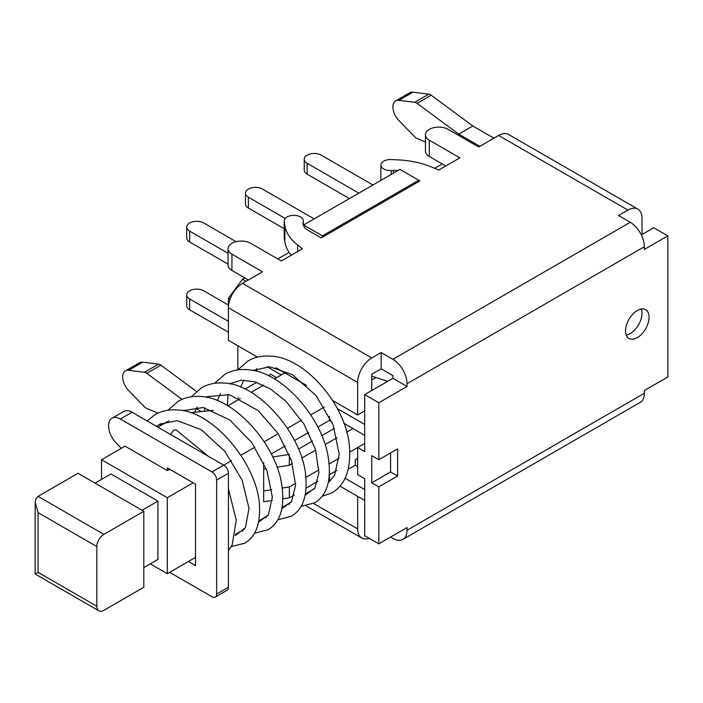 <?xml version="1.0" encoding="UTF-8"?>
<svg xmlns="http://www.w3.org/2000/svg" width="703" height="703" viewBox="0 0 703 703"><rect width="100%" height="100%" fill="white"/><g stroke="black" fill="none" stroke-linecap="round" stroke-linejoin="round"><path stroke-width="1.05" d="M244.864 277.931L242.517 279.284L228.413 298.274L228.413 307.773L357.66 382.397A19.939 11.512 -60 0 1 371.755 357.976L381.158 352.546L392.907 359.33A19.939 11.512 60 0 1 407.011 383.75L644.352 246.727L644.352 249.433L667.85 235.865L667.85 376.966L644.352 390.534L644.352 393.249L407.011 530.282L407.011 527.566L378.812 543.85L364.708 535.704L364.708 478.725L357.66 474.648L357.66 447.521L349.795 452.055M364.708 443.444L357.66 447.521L364.708 451.59L364.708 394.603L392.907 378.328L392.907 375.613L381.158 368.829L371.755 374.251L371.755 390.534M641.329 234.899L653.746 227.728L667.85 235.865M626.25 335.05A16.617 9.596 120 0 0 638.561 324.786A16.617 9.596 120 0 0 641.303 308.995M625.547 330.841A16.617 9.596 -60 0 1 632.805 314.118A16.617 9.596 -60 0 1 645.609 309.663A16.617 9.596 -60 0 1 645.609 328.855A16.617 9.596 -60 0 1 628.992 338.451A16.617 9.596 -60 0 1 625.547 330.841M228.413 332.194L189.643 309.812A9.974 5.756 180 0 1 186.717 305.743L186.717 294.891A9.974 5.756 180 0 1 192.877 289.566A9.974 5.756 180 0 1 203.738 290.814L228.413 305.067M228.413 321.341L189.643 298.96A9.974 5.756 180 0 1 186.717 294.891M228.044 264.143L189.643 241.973A9.974 5.756 180 0 1 186.717 237.904L186.717 227.051A9.974 5.756 180 0 1 192.877 221.735A9.974 5.756 180 0 1 203.738 222.983L236.146 241.691M228.044 253.291L189.643 231.12A9.974 5.756 180 0 1 186.717 227.051M284.188 228.721L248.387 208.053A9.974 5.756 180 0 1 245.47 203.984L245.47 193.132A9.974 5.756 180 0 1 251.621 187.815A9.974 5.756 180 0 1 262.491 189.063L314.188 218.914M285.172 218.44L248.387 197.2A9.974 5.756 180 0 1 245.47 193.132M372.933 184.994L321.236 155.143A9.974 5.756 0 0 0 310.375 153.895A9.974 5.756 0 0 0 304.214 159.212L304.214 170.064A9.974 5.756 0 0 0 307.141 174.142L349.435 198.562M304.214 159.212A9.974 5.756 0 0 0 307.141 163.289L358.838 193.132M188.466 561.486L195.513 565.555L195.513 484.147L167.314 467.864L167.314 470.579L125.02 446.159L101.522 459.727L167.314 497.715L167.314 573.692L195.513 557.409M169.669 469.226L167.314 470.579M121.241 448.338L115.705 442.407A16.617 9.596 60 0 1 112.005 418.206A16.617 9.596 60 0 1 120.318 419.023L211.963 471.941A6.643 3.84 60 0 1 216.665 480.079L216.665 594.044A6.643 3.84 60 0 1 215.285 597.084A6.643 3.84 60 0 1 211.963 596.759L169.669 572.339M215.285 597.084L227.034 590.3A6.643 3.84 -120 0 0 228.413 587.26L228.413 473.295A6.643 3.84 -120 0 0 223.712 465.158L132.067 412.239A16.617 9.596 -120 0 0 123.763 411.422L112.005 418.206M375.973 377.52L371.755 379.954M284.812 372.898L274.398 378.908M263.581 385.156L251.103 392.362M240.285 398.61L227.807 405.807M213.15 410.367L190.381 412.687M168.878 420.842L157.92 427.169M324.311 407.081L310.752 414.902M301.517 420.236L287.457 428.355M278.23 433.681L264.17 441.8M254.943 447.126L240.874 455.245M231.647 460.57L211.963 471.941M364.708 424.454L337.502 408.742M364.708 435.306L343.872 423.276M357.66 458.374L355.314 459.727L355.314 465.158L357.66 466.511M387.687 381.342L371.755 376.14M331.886 421.782L329.461 420.385L329.461 416.431M328.74 480.5L329.461 480.079L330.524 480.694L329.461 480.079L329.461 474.657L336.834 470.395M364.708 489.578L345.085 478.242M364.708 500.431L339.971 486.142L357.66 496.362L357.66 528.92L313.538 503.453M355.314 465.158L348.249 469.235M272.272 500.457L263.66 501.784L263.66 462.697M271.244 453.989L285.321 445.869M294.539 440.544L308.608 432.424M317.835 427.099L329.461 420.385M193.167 482.794L167.314 497.715M235.558 534.289L244.539 529.113M258.853 520.844L267.825 515.659M282.149 507.399L291.121 502.214M305.445 493.945L314.408 488.77M276.587 377.643L270.717 374.251L268.318 375.639M256.692 382.353L245.022 389.084M101.522 479.402L101.522 459.727M256.613 368.548L256.613 371.237M281.288 374.936L266.947 366.658M272.72 456.968L289.197 454.419M298.511 449.103L312.51 441.018M321.798 435.658L334.4 428.391M263.66 469.226L266.279 468.822M277.026 467.161L289.346 465.254L289.346 454.779M289.346 465.254L292.378 463.505M301.824 458.048L315.673 450.052M325.111 444.604L337.08 437.697M346.641 432.169L352.959 428.522M282.975 498.796L289.346 497.812L294.337 494.93M306.148 488.11L317.624 481.485M282.334 488.04L289.346 486.959L289.346 497.812M263.66 490.931L271.824 489.675M289.346 486.959L295.638 483.321M305.946 477.381L318.934 469.876M329.241 463.927L339.118 458.224M96.821 546.556A9.974 5.756 -60 0 1 103.868 534.35L38.067 496.362L35.906 498.849L35.168 502.179L38.067 512.636L96.821 546.556L96.821 606.258L38.067 572.339L35.15 574.026L98.886 610.819A9.974 5.756 -60 0 1 96.821 606.258M103.868 534.35L143.816 511.283L143.816 587.26L103.868 610.327A9.974 5.756 -60 0 1 98.886 610.819M142.059 510.264L157.92 501.107L110.916 473.971L95.054 483.128M157.92 501.107L157.92 559.447L143.816 567.585M167.314 573.692L150.275 563.859M143.816 511.283L78.015 473.295L38.067 496.362M196.409 391.413L160.917 365.191A6.643 3.84 -120 0 0 158.553 364.145L142.735 362.168A13.295 7.671 -120 0 0 139.519 362.748L125.424 370.885A13.295 7.671 -120 0 0 128.64 390.525L144.449 406.809A6.643 3.84 -120 0 0 146.822 408.496L157.955 413.127M418.839 181.55L419.937 180.926L399.954 169.388L303.608 225.013L304.065 226.726A16.617 9.596 0 0 0 307.914 230.215L321.236 237.904L418.839 181.55L418.76 180.24L322.413 235.865L322.326 237.271M442.257 163.966L434.674 168.342M237.816 345.762L237.816 369.875L248.141 360.867C254.952 356.931 262.773 355.402 271.595 356.263C305.708 357.73 347.677 406.747 349.558 448.391C350.771 470.351 344.918 485.158 331.983 492.821L321.992 496.406M289.126 252.377L277.764 258.932M256.613 356.614L256.613 357.352M322.413 235.865L303.608 225.013M246.041 281.323L242.517 279.284M230.048 299.223L228.413 298.274M397.889 170.583A16.617 9.596 0 0 0 393.416 170.46L391.281 170.565A9.578 5.527 180 0 1 380.877 165.056A9.578 5.527 180 0 1 391.281 159.555L398.478 159.915A66.469 38.375 180 0 1 432.125 167.252L438.734 170.064L459.885 157.859L429.331 140.222L429.331 156.505L445.781 165.996M303.116 224.266L303.116 222.596A16.617 9.596 0 0 0 303.046 223.431A16.617 9.596 0 0 0 303.564 225.804M303.116 222.596L303.301 221.366A9.578 5.527 0 0 0 303.336 220.883A9.578 5.527 0 0 0 293.757 215.355A9.578 5.527 0 0 0 284.188 220.883A9.578 5.527 0 0 0 284.223 221.366L284.856 225.514L284.856 241.797A66.469 38.375 0 0 0 291.27 255.207M297.571 251.569L297.571 244.943A66.469 38.375 180 0 1 284.856 225.514M297.571 244.943L302.439 248.757L281.288 260.971L250.743 243.335A13.295 7.671 0 0 0 236.252 241.665A13.295 7.671 0 0 0 228.044 248.757A13.295 7.671 0 0 0 231.937 254.187L262.491 271.824L242.517 283.353A19.939 11.512 120 0 0 228.413 307.773L228.413 340.34L257.491 357.124M644.352 246.727A19.939 11.512 -120 0 0 630.248 222.297L618.499 215.522L627.902 210.092A19.939 11.512 -60 0 1 637.867 209.107A19.939 11.512 -60 0 1 641.997 218.229L641.997 234.512M637.867 209.107L508.629 134.484A19.939 11.512 120 0 0 498.655 135.468L478.681 147.006L448.136 129.37A13.295 7.671 0 0 0 433.646 127.7A13.295 7.671 0 0 0 425.438 134.791A13.295 7.671 0 0 0 429.331 140.222M390.56 537.066L392.907 538.419A19.939 11.512 60 0 0 402.881 539.403A19.939 11.512 60 0 0 407.011 530.282M284.188 220.883L284.188 237.166A9.578 5.527 0 0 0 284.223 237.649L284.856 241.797M425.438 134.791L425.438 151.075A13.295 7.671 0 0 0 429.331 156.505M228.044 248.757L228.044 265.04A13.295 7.671 0 0 0 231.937 270.462L248.387 279.961M425.438 141.997L417.064 138.509A6.643 3.84 60 0 1 414.691 136.821L398.882 120.529A13.295 7.671 60 0 1 395.666 100.898L409.761 92.752A13.295 7.671 60 0 1 412.977 92.181L428.795 94.158A6.643 3.84 60 0 1 431.159 95.195L472.803 125.978L493.954 138.183M378.812 459.727L397.608 448.874L397.608 476.01L378.812 486.863L371.755 482.794L371.755 455.658L378.812 459.727L378.812 402.749L407.011 386.465L407.011 383.75M378.812 543.85L378.812 486.863M381.158 352.546L381.158 368.829M392.907 378.328L407.011 386.465M402.881 539.403L640.222 402.38A19.939 11.512 -120 0 0 644.352 393.249M369.172 538.278A19.939 11.512 -60 0 1 361.79 538.05A19.939 11.512 -60 0 1 357.66 528.92M275.919 367.766L306.578 385.464M332.8 400.605L357.66 414.955L364.708 410.886M357.66 382.397L357.66 414.955M201.392 411.563L196.286 408.619M182.007 399.33L146.822 373.328A6.643 3.84 -120 0 0 144.449 372.282L128.64 370.314A13.295 7.671 -120 0 0 125.424 370.885M395.666 100.898A13.295 7.671 60 0 1 398.882 100.318L414.691 102.295A6.643 3.84 60 0 1 417.064 103.341L458.708 134.115L479.859 146.329M472.803 125.978L458.708 134.115M397.608 476.01L390.56 471.941L390.56 452.943M371.755 482.794L390.56 471.941M364.708 394.603L378.812 402.749M208.369 456.3L176.058 429.876L173.659 430.28L170.636 434.507M132.067 412.239L120.318 419.023M228.413 473.295L216.665 480.079M228.413 587.26L216.665 594.044M38.067 572.339L38.067 512.636M393.416 170.46L393.416 173.166M371.755 357.976L242.517 283.353M630.248 222.297L392.907 359.33M498.655 135.468L627.902 210.092M284.223 221.366L284.223 237.649M303.301 221.366L303.301 225.083M391.281 170.565L391.281 174.397M146.822 373.328L160.917 365.191M144.449 372.282L158.553 364.145M128.64 370.314L142.735 362.168M412.977 92.181L398.882 100.318M428.795 94.158L414.691 102.295M431.159 95.195L417.064 103.341M231.937 254.187L231.937 270.462M189.643 241.973L189.643 231.12M189.643 309.812L189.643 298.96M248.387 208.053L248.387 197.2M307.141 174.142L307.141 163.289M35.15 502.812L35.15 574.026M303.336 220.883L303.336 225.206M380.877 180.407L380.877 165.056M306.095 505.896L361.79 538.05M156.655 426.44L159.625 424.261L177.244 420.614L201.137 429.656L224.819 451.264L242.157 480.202L249.003 508.392L245.409 527.698L235.312 535.589M183.044 410.737L203.141 407.503L229.776 419.928L251.727 442.512L266.999 470.694L272.351 497.126L268.353 514.842L258.599 522.136M194.687 412.248L197.156 407.002M206.357 397.283L207.482 396.633L229.538 394.691L258.282 410.701L278.212 433.654L291.473 460.632L295.629 485.228L291.534 501.582L281.894 508.673M217.341 400.596L220.452 393.557M229.661 383.838L241.199 380.2L254.838 381.782L270.33 388.891L285.98 401.325L303.968 424.085L315.55 449.656L318.898 472.565L314.953 487.917L305.19 495.237M238.212 399.805L238.396 397.74M240.637 387.142L243.756 380.103M252.931 370.393L269.882 366.781L292.404 374.673L316.113 395.613L333.073 424.735L339.206 454.182L334.558 475.43L328.319 482.539M228.413 488.937L236.27 520.211L232.175 544.869L228.413 550.695M301.095 506.309L314.619 502.865C327.721 494.921 332.088 478.708 327.721 454.235C320.498 416.457 282.922 373.838 251.243 370.094C241.252 368.539 232.465 369.936 224.898 374.295L214.547 383.328M277.799 519.763L291.358 516.274C303.186 509.244 307.905 495.044 305.497 473.673C300.989 433.145 257.983 383.75 223.906 383.056C215.531 382.45 208.106 384.005 201.612 387.731L191.251 396.782M254.504 533.217L268.045 529.737C281.13 521.811 285.497 505.633 281.138 481.186C273.704 441.449 232.649 397.133 200.381 396.483C192.095 395.93 184.722 397.503 178.272 401.193L167.973 410.227M231.208 546.662L244.714 543.208C255.558 536.872 260.47 524.245 259.46 505.343C257.606 465.096 214.353 411.993 178.861 410.086C169.862 409.155 161.892 410.684 154.95 414.673L147.068 420.904M230.751 383.205L230.479 384.005M228.106 394.374L227.394 405.561M288.195 503.902L289.451 504.332M207.447 396.65L207.183 397.45M204.801 407.819L204.406 411.255M264.908 517.346L266.156 517.786M184.16 410.095L183.887 410.904M241.621 530.791L242.869 531.222M160.855 423.558L160.117 425.895"/></g></svg>

